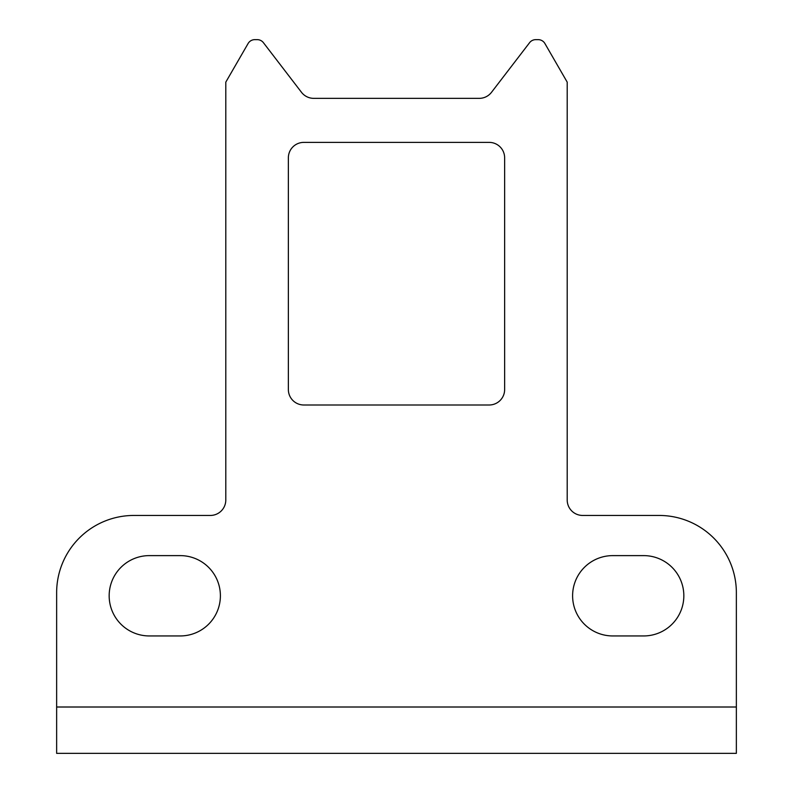 <?xml version="1.0" encoding="UTF-8"?>
<svg xmlns="http://www.w3.org/2000/svg" width="793" height="793" viewBox="0 0 793 793"><rect width="100%" height="100%" fill="white"/><g stroke="black" fill="none" stroke-linecap="round" stroke-linejoin="round"><path stroke-width="1.19" d="M683.834 595.781A40.165 40.165 0 0 0 643.668 555.615L612.771 555.615A40.165 40.165 0 0 0 572.605 595.781A40.165 40.165 0 0 0 612.771 635.946L643.668 635.946A40.165 40.165 0 0 0 683.834 595.781M220.395 595.781A40.165 40.165 0 0 0 180.229 555.615L149.332 555.615A40.165 40.165 0 0 0 109.166 595.781A40.165 40.165 0 0 0 149.332 635.946L180.229 635.946A40.165 40.165 0 0 0 220.395 595.781M736.36 753.35L56.64 753.35L56.64 592.688A77.238 77.238 0 0 1 133.878 515.45L210.353 515.45A15.444 15.444 0 0 0 225.797 500.006L225.797 82.135L248.1 43.516A7.722 7.722 0 0 1 254.781 39.65L257.279 39.65A7.722 7.722 0 0 1 263.405 42.673L301.489 92.305A15.444 15.444 0 0 0 313.75 98.352L479.25 98.352A15.444 15.444 0 0 0 491.511 92.305L529.595 42.673A7.722 7.722 0 0 1 535.721 39.65L538.219 39.65A7.722 7.722 0 0 1 544.9 43.516L567.203 82.135L567.203 500.006A15.444 15.444 0 0 0 582.647 515.45L659.122 515.45A77.238 77.238 0 0 1 736.36 592.688L736.36 753.35M489.192 142.383L303.808 142.383A15.444 15.444 0 0 0 288.365 157.827L288.365 389.551A15.444 15.444 0 0 0 303.808 404.995L489.192 404.995A15.444 15.444 0 0 0 504.635 389.551L504.635 157.827A15.444 15.444 0 0 0 489.192 142.383M736.36 707.009L56.64 707.009"/></g></svg>
